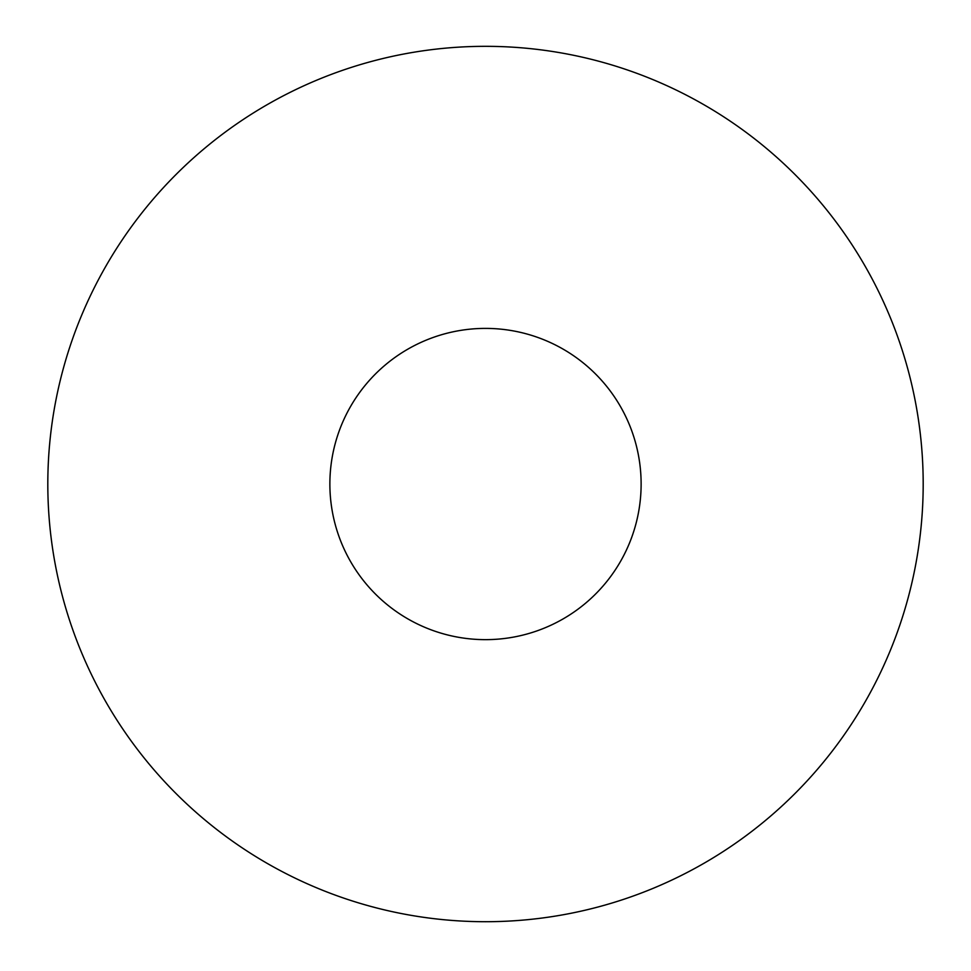 <?xml version="1.0" encoding="UTF-8"?>
<svg xmlns="http://www.w3.org/2000/svg" width="971" height="971" viewBox="0 0 971 971"><rect width="100%" height="100%" fill="white"/><g stroke="black" fill="none" stroke-linecap="round" stroke-linejoin="round"><path stroke-width="1.46" d="M485.5 639.646A155.627 155.627 0 0 0 620.275 406.206A155.627 155.627 0 0 0 350.725 406.206A155.627 155.627 0 0 0 485.5 639.646M485.5 921.71A437.69 437.69 0 0 0 864.554 265.18A437.69 437.69 0 0 0 106.446 265.18A437.69 437.69 0 0 0 485.5 921.71"/></g></svg>
